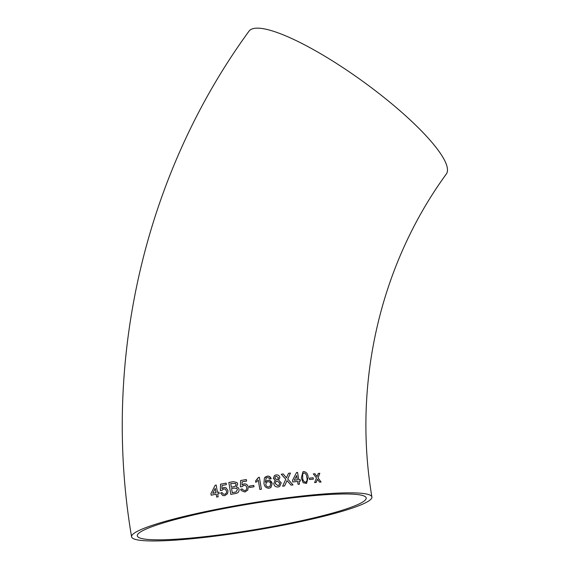 <?xml version="1.0" encoding="UTF-8"?>
<svg xmlns="http://www.w3.org/2000/svg" width="569" height="569" viewBox="0 0 569 569"><rect width="100%" height="100%" fill="white"/><g stroke="black" fill="none" stroke-linecap="round" stroke-linejoin="round"><path stroke-width="0.85" d="M270.723 487.619L272.167 483.629L269.742 480.442L268.013 480.264L266.128 481.161L265.382 482.256L266.143 478.081L267.387 477.54L268.945 477.939L269.699 479.084L271.193 478.714L269.222 476.353L267.259 476.146L264.429 477.946L263.959 483.124C264.272 486.438 265.979 488.145 269.094 488.238L270.723 487.619M272.601 499.781A121.802 13.734 -9.4 0 1 371.906 497.007A121.802 13.734 -9.4 0 1 253.987 530.45A121.802 13.734 -9.4 0 1 131.574 536.795A121.802 13.734 -9.4 0 1 272.601 499.781M131.574 536.795C101.631 360.397 144.668 174.178 248.938 31.259A121.802 26.138 35.9 0 1 368.499 85.521A121.802 26.138 35.9 0 1 446.331 174.022C380.298 264.514 352.631 383.271 371.906 497.007M269.514 478.678L269.699 479.084M319.6 482.149L321.101 482.021L318.014 477.868L319.828 473.294L318.327 473.422L317.054 476.594L314.885 473.728L313.334 473.87L316.485 478.003L314.621 482.597L316.172 482.455L317.445 479.276L319.6 482.149M309.579 479.518L313.398 479.141L313.17 477.768L309.358 478.138L309.579 479.518M303.775 471.559L302.957 471.751L301.314 477.974L303.149 482.747L306.556 483.444L308.128 477.256C307.921 473.899 306.471 472 303.775 471.559L302.943 471.751M287.63 481.274L291.086 485.144L292.999 484.916L287.758 479.034L290.453 473.067L288.504 473.301L286.47 477.796L283.206 473.97L281.25 474.226L285.809 479.262L282.622 486.218L284.607 485.962L287.039 480.627L287.63 481.274M300.155 479.575L298.753 479.731L297.559 472.391L296.57 472.505L292.487 480.456L292.736 481.986L297.587 481.417L298.064 484.326L299.472 484.162L299.002 481.26L300.404 481.104L300.155 479.575L298.753 479.731M279.678 486.459L281.221 482.861L278.561 480.087L279.912 477.512C279.358 475.577 278.092 474.71 276.107 474.909L274.543 475.464L273.312 478.365L275.481 480.492L274.827 480.862L273.746 483.828C274.336 486.111 275.787 487.164 278.106 486.979L279.685 486.452L281.235 482.853L278.568 480.08L279.912 477.512M255.822 482.37L258.29 480.186L259.841 489.461L261.377 489.226L259.379 477.32L258.397 477.469L255.588 480.961L255.822 482.37M249.563 487.491L254.03 486.772L253.802 485.4L249.336 486.118L249.563 487.491M248.262 487.42L248.24 487.121C247.764 484.845 246.377 483.757 244.065 483.863L242.045 485.016L242.145 481.829L246.597 481.082L246.341 479.553L240.63 480.521L240.417 486.836L241.981 486.723L243.859 485.307C245.474 485.129 246.42 485.855 246.711 487.469C246.989 489.134 246.334 490.194 244.748 490.649L242.479 489.56L242.188 488.885L240.673 489.304L241.213 490.549L244.969 492.021L247.778 490.065L248.24 487.121C247.764 484.845 246.377 483.757 244.058 483.856L242.045 485.016M237.728 484.041L236.996 482.519L233.269 481.659L228.83 482.462L230.808 494.369L235.274 493.551C237.885 493.259 239.158 491.858 239.101 489.368L238.482 487.974L236.363 486.915L237.728 484.041M223.909 487.477L221.946 488.671L222.038 485.478L226.391 484.646L226.135 483.124L220.552 484.191L220.359 490.528L221.889 490.386L223.724 488.927L225.224 489.048L226.505 491.054C226.782 492.718 226.142 493.785 224.599 494.276L223.411 494.198L222.088 492.548L220.616 492.996L222.763 495.535L224.812 495.649L227.564 493.636L228.005 490.677L225.985 487.733L223.909 487.477L221.946 488.671M218.916 492.071L217.422 492.363L216.213 485.044L215.167 485.25L210.943 493.679L211.191 495.201L216.192 494.184L216.675 497.086L218.162 496.787L217.678 493.892L219.172 493.593L218.916 492.071L217.422 492.363M271.612 500.599A116.012 13.087 -9.4 0 1 366.194 497.953A116.012 13.087 -9.4 0 1 253.881 529.81A116.012 13.087 -9.4 0 1 137.285 535.849A116.012 13.087 -9.4 0 1 139.007 533.018A116.012 13.087 -9.4 0 1 271.612 500.599M216.227 485.044L215.167 485.25M215.182 485.257L210.943 493.679L211.213 495.208M216.689 497.086L216.192 494.184M212.742 493.309L215.95 492.662L215.238 488.38L212.742 493.309L215.936 492.662L215.224 488.373M226.142 483.131L220.552 484.191L220.374 490.528M225.232 489.056L226.505 491.054M226.519 491.054C226.789 492.718 226.156 493.792 224.606 494.276L223.418 494.205M222.102 492.555L220.616 492.996L222.771 495.535M225.985 487.733L223.923 487.484M236.996 482.526L233.269 481.659M233.276 481.659L228.83 482.462L230.815 494.369M238.489 487.974L236.363 486.915M236.071 484.489L235.545 483.394L230.73 483.529L231.334 487.192L235.196 486.36L236.071 484.489L235.545 483.394M237.415 489.646L236.868 488.501L234.186 488.088L231.569 488.565L232.252 492.683L236.085 491.943L237.415 489.646L236.868 488.501M232.259 492.69L236.078 491.936L237.408 489.639M231.348 487.199L235.189 486.353L236.064 484.482M246.597 481.09L246.349 479.56L240.63 480.521L240.417 486.844M242.479 489.568L244.748 490.649C246.334 490.201 246.989 489.141 246.711 487.477L246.711 487.469M242.188 488.892L240.673 489.304L241.213 490.549M254.03 486.78L253.802 485.4L249.336 486.125M261.37 489.233L259.379 477.32L258.397 477.476M257.778 478.693L255.588 480.969M270.908 487.477L272.167 483.629M272.153 483.636C271.683 481.346 270.296 480.222 268.006 480.272L266.128 481.168M265.374 482.263L266.143 478.081M271.185 478.721C270.545 476.815 269.237 475.961 267.252 476.153L265.033 477.178M266.427 482.348L265.751 484.525C266.121 486.161 267.117 486.95 268.739 486.886L269.926 486.381L270.652 483.892C270.339 482.306 269.393 481.573 267.821 481.694L266.427 482.348L265.759 484.518C266.128 486.154 267.124 486.943 268.746 486.879L269.926 486.381M279.898 477.519C279.343 475.584 278.077 474.717 276.093 474.916L274.543 475.464M274.827 480.862L275.481 480.492M275.496 476.573L274.82 478.166L276.918 479.639L277.743 479.375L278.426 477.747L276.356 476.281L275.488 476.58L274.806 478.173L276.911 479.646L277.736 479.375M276.093 481.374L275.24 483.6L277.878 485.606L278.874 485.272L279.749 483.031L277.096 481.018L276.093 481.374L275.247 483.593L277.892 485.599L278.874 485.265M298.732 479.738L297.559 472.391M297.537 472.398L296.549 472.512M299.45 484.169L299.002 481.26M300.382 481.111L300.133 479.582M294.237 480.257L297.338 479.887L296.641 475.599L294.237 480.257L297.338 479.887M296.62 475.606L294.258 480.25M292.978 484.923L287.758 479.034M287.743 479.041L290.453 473.067M290.432 473.074L288.49 473.308M283.206 473.97L286.47 477.796M283.191 473.977L281.235 474.233M284.592 485.969L287.039 480.627M306.542 483.451L308.128 477.256C307.893 473.906 306.449 472.007 303.754 471.566M303.96 472.946L302.672 473.913L302.672 477.825C302.708 480.208 303.647 481.694 305.475 482.27L305.88 482.163M303.576 473.059L302.701 473.906L302.694 477.818C302.729 480.2 303.668 481.68 305.496 482.263L305.909 482.149M305.496 482.263C307.061 481.324 307.488 479.695 306.776 477.391C306.727 474.987 305.795 473.508 303.988 472.939M313.37 479.155L313.17 477.768M313.142 477.775L309.33 478.145M321.065 482.035L318.014 477.868M317.986 477.875L319.828 473.294L318.299 473.429M317.025 476.602L314.885 473.728L313.306 473.877M316.144 482.469L317.445 479.276"/></g></svg>
